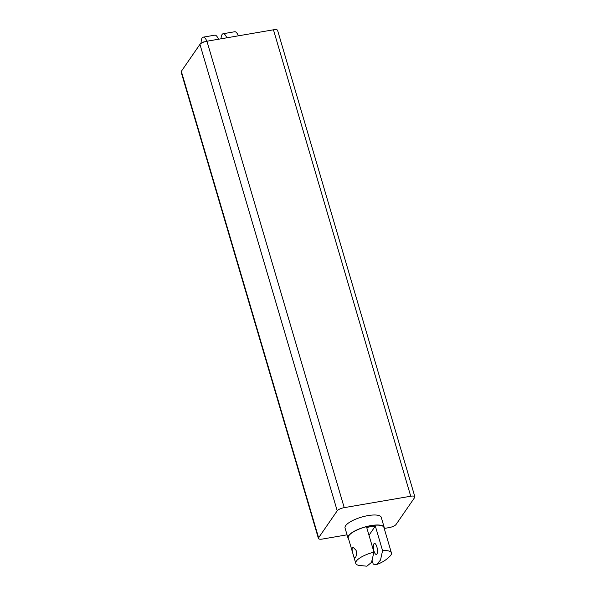 <?xml version="1.0" encoding="UTF-8"?>
<svg xmlns="http://www.w3.org/2000/svg" width="596" height="596" viewBox="0 0 596 596"><rect width="100%" height="100%" fill="white"/><g stroke="black" fill="none" stroke-linecap="round" stroke-linejoin="round"><path stroke-width="0.89" d="M368.991 535.268L375.338 526.074A18.573 5.707 163.6 0 0 371.181 526.596A18.573 5.707 163.6 0 0 366.726 527.557L373.953 552.12L371.517 562.363L366.868 566.2L358.74 565.373A18.573 5.707 163.6 0 1 355.775 563.384A18.573 5.707 163.6 0 1 373.953 552.12M372.224 560.724L373.238 564.159L376.575 564.531C381.693 562.84 386.163 560.054 390 556.172A18.573 5.707 163.6 0 0 391.416 552.894L383.928 527.467A18.573 5.707 163.6 0 0 370.928 525.724A18.573 5.707 163.6 0 0 348.295 537.95L355.775 563.384M375.338 526.074L382.572 550.644A18.573 5.707 163.6 0 1 391.416 552.894M355.372 557.707C356.438 556.075 356.684 553.639 356.11 550.391L353.011 547.113L352.378 547.538C351.834 549.065 352.109 551.412 353.219 554.578C353.942 557.625 354.657 558.668 355.372 557.707L354.896 558.102M376.575 564.531L380.501 560.084L382.572 550.644M376.903 554.012A5.573 1.885 -99.7 0 0 377.082 547.702A5.573 1.885 -99.7 0 0 374.467 543.433A5.573 1.885 -99.7 0 0 373.55 549.244A5.573 1.885 -99.7 0 0 376.352 554.414A5.573 1.885 -99.7 0 0 376.903 554.012M384.204 528.406A18.871 5.804 163.6 0 0 384.197 527.363A18.871 5.804 163.6 0 0 364.983 526.968A18.871 5.804 163.6 0 0 347.922 537.681A18.871 5.804 163.6 0 0 347.99 538.017A18.871 5.804 163.6 0 0 348.578 538.926M347.99 538.017L345.047 528.011A18.871 5.804 -16.4 0 1 344.98 527.676A18.871 5.804 -16.4 0 1 362.04 516.97A18.871 5.804 -16.4 0 1 381.254 517.358L384.197 527.363M347.051 534.828L322.548 539.03A5.9 1.81 -16.4 0 1 318.42 538.479A5.9 1.81 -16.4 0 1 318.607 537.756L337.217 510.802A5.9 1.81 -16.4 0 1 344.22 507.643L410.733 496.23A5.9 1.81 -16.4 0 1 414.861 496.781A5.9 1.81 -16.4 0 1 414.674 497.504L396.064 524.458A5.9 1.81 -16.4 0 1 389.061 527.616L384.219 528.443M318.607 537.756L181.326 71.326A5.9 1.81 163.6 0 0 181.139 72.056L318.42 538.479M414.861 496.781L277.58 30.351A5.9 1.81 163.6 0 0 273.452 29.8L410.733 496.23M344.22 507.643L206.939 41.221L273.452 29.8M206.939 41.221A5.9 1.81 163.6 0 0 199.936 44.372L337.217 510.802M181.326 71.326L199.936 44.372M206.872 41.228A10.378 3.509 -99.7 0 0 203.206 37.153L214.806 35.164A10.378 3.509 80.3 0 1 218.471 39.239M203.206 37.153A10.378 3.509 -99.7 0 0 201.09 43.359M204.398 41.854A5.662 1.915 -99.7 0 0 204.011 41.802A5.662 1.915 -99.7 0 0 203.474 42.182M238.378 35.82A10.378 3.509 -99.7 0 0 234.72 31.744L223.12 33.734A10.378 3.509 80.3 0 1 226.785 37.809M221.027 38.8A10.378 3.509 80.3 0 1 223.12 33.734"/></g></svg>
